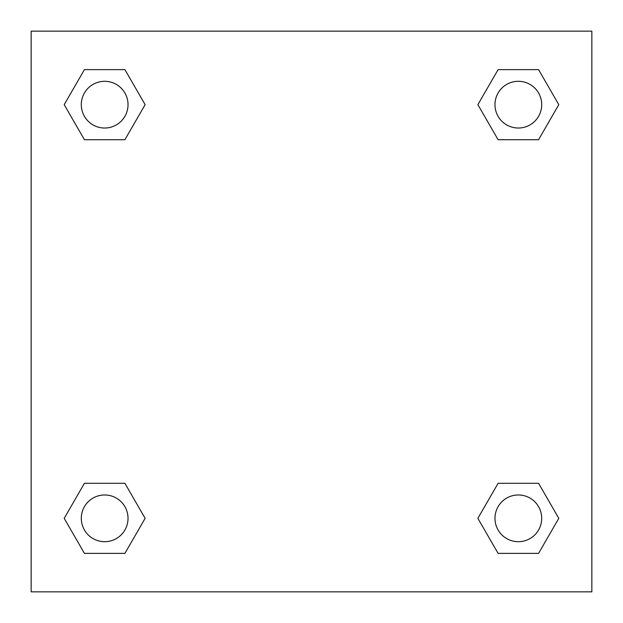 <?xml version="1.0" encoding="UTF-8"?>
<svg xmlns="http://www.w3.org/2000/svg" width="623" height="623" viewBox="0 0 623 623"><rect width="100%" height="100%" fill="white"/><g stroke="black" fill="none" stroke-linecap="round" stroke-linejoin="round"><path stroke-width="0.93" d="M538.568 139.708L498.104 139.708L538.568 139.708L558.8 104.664L538.568 139.708L498.104 139.708L477.872 104.664L498.104 69.62L477.872 104.664M84.432 69.62L124.896 69.62L84.432 69.62L124.896 69.62L145.128 104.664L124.896 139.708L84.432 139.708L124.896 139.708L84.432 139.708L64.2 104.664L84.432 69.62L64.2 104.664M84.432 483.292L124.896 483.292L84.432 483.292L64.2 518.336L84.432 483.292L124.896 483.292L145.128 518.336L124.896 553.38L84.432 553.38L124.896 553.38L84.432 553.38L64.2 518.336M512.978 483.292L498.104 483.292L512.978 483.292L498.104 483.292L477.872 518.336L498.104 483.292L538.568 483.292L498.104 483.292L538.568 483.292L558.8 518.336L538.568 553.38L498.104 553.38L538.568 553.38L498.104 553.38L477.872 518.336M591.85 31.15L31.15 31.15L31.15 591.85L591.85 591.85L591.85 31.15M498.104 69.62L538.568 69.62L498.104 69.62L538.568 69.62L558.8 104.664M541.699 518.336A23.363 23.363 0 0 0 506.655 498.104A23.363 23.363 0 0 0 506.655 538.568A23.363 23.363 0 0 0 541.699 518.336M128.027 518.336A23.363 23.363 0 0 0 92.983 498.104A23.363 23.363 0 0 0 92.983 538.568A23.363 23.363 0 0 0 128.027 518.336M541.699 104.664A23.363 23.363 0 0 0 506.655 84.432A23.363 23.363 0 0 0 506.655 124.896A23.363 23.363 0 0 0 541.699 104.664M128.027 104.664A23.363 23.363 0 0 0 92.983 84.432A23.363 23.363 0 0 0 92.983 124.896A23.363 23.363 0 0 0 128.027 104.664M110.022 483.292L124.896 483.292M512.978 139.708L498.104 139.708M124.896 139.708L110.022 139.708"/></g></svg>
